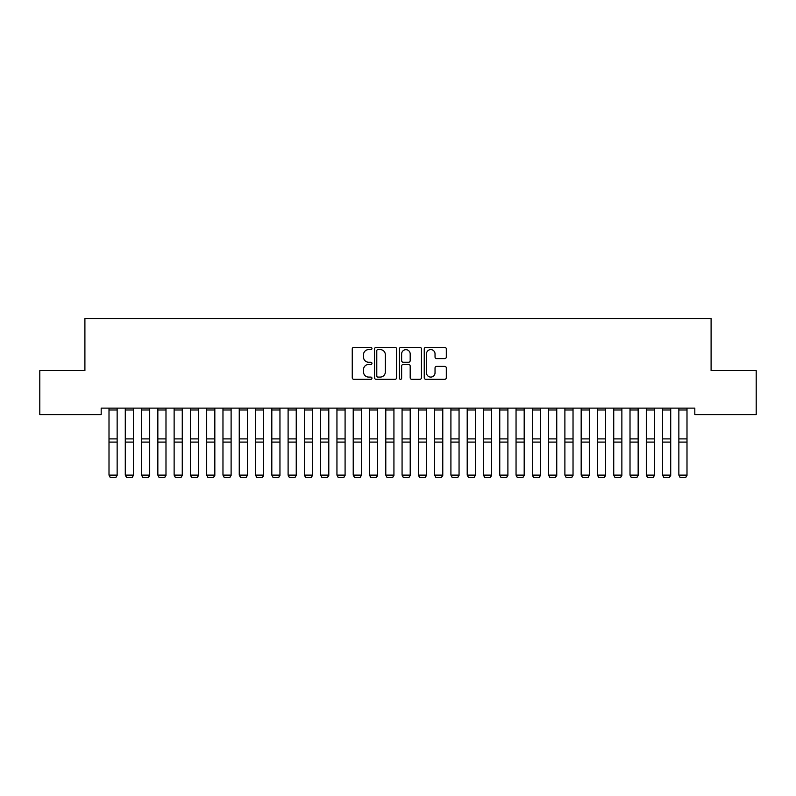 <?xml version="1.0" encoding="UTF-8"?>
<svg xmlns="http://www.w3.org/2000/svg" width="796" height="796" viewBox="0 0 796 796"><rect width="100%" height="100%" fill="white"/><g stroke="black" fill="none" stroke-linecap="round" stroke-linejoin="round"><path stroke-width="1.19" d="M371.951 348.479A1.114 1.114 0 0 0 370.827 347.364L353.852 347.364A1.602 1.602 0 0 0 352.25 348.966L352.25 377.732A1.602 1.602 0 0 0 353.852 379.324L370.827 379.324A1.114 1.114 0 0 0 371.951 378.209A1.114 1.114 0 0 0 370.827 377.085L368.638 377.085A5.114 5.114 0 0 1 363.523 371.971L363.523 369.583A5.114 5.114 0 0 1 368.638 364.469L370.827 364.469A1.114 1.114 0 0 0 371.951 363.344A1.114 1.114 0 0 0 370.827 362.23L368.638 362.23A5.114 5.114 0 0 1 363.523 357.115L363.523 354.717A5.114 5.114 0 0 1 368.638 349.603L370.827 349.603A1.114 1.114 0 0 0 371.951 348.479M444.705 358.628A1.602 1.602 0 0 0 446.307 357.036L446.307 348.966A1.602 1.602 0 0 0 444.705 347.364L425.85 347.364A1.602 1.602 0 0 0 424.248 348.966L424.248 377.732A1.602 1.602 0 0 0 425.85 379.324L444.705 379.324A1.602 1.602 0 0 0 446.307 377.732L446.307 367.981A1.602 1.602 0 0 0 444.705 366.379L436.636 366.379A1.602 1.602 0 0 0 435.034 367.981L435.034 372.817A4.279 4.279 0 0 1 430.765 377.085A4.279 4.279 0 0 1 426.487 372.817L426.487 353.872A4.279 4.279 0 0 1 430.765 349.603A4.279 4.279 0 0 1 435.034 353.872L435.034 357.036A1.602 1.602 0 0 0 436.636 358.628L444.705 358.628M694.818 408.119L101.182 408.119L101.182 414.636L39.8 414.636L39.8 370.667L84.903 370.667L84.903 318.569L711.097 318.569L711.097 370.667L756.2 370.667L756.2 414.636L694.818 414.636L694.818 408.119M396.597 348.966A1.602 1.602 0 0 0 395.005 347.364L376.15 347.364A1.602 1.602 0 0 0 374.548 348.966L374.548 377.732A1.602 1.602 0 0 0 376.15 379.324L395.005 379.324A1.602 1.602 0 0 0 396.597 377.732L396.597 348.966M400.995 347.364L419.85 347.364A1.602 1.602 0 0 1 421.452 348.966L421.452 377.732A1.602 1.602 0 0 1 419.85 379.324L411.781 379.324A1.602 1.602 0 0 1 410.189 377.732L410.189 366.06A1.602 1.602 0 0 0 408.587 364.469L403.234 364.469A1.602 1.602 0 0 0 401.632 366.06L401.632 378.209A1.114 1.114 0 0 1 400.517 379.324A1.114 1.114 0 0 1 399.403 378.209L399.403 348.966A1.602 1.602 0 0 1 400.995 347.364M377.901 349.603A1.114 1.114 0 0 0 376.787 350.718L376.787 375.971A1.114 1.114 0 0 0 377.901 377.085L380.219 377.085A5.114 5.114 0 0 0 385.334 371.971L385.334 354.717A5.114 5.114 0 0 0 380.219 349.603L377.901 349.603M410.189 353.951A4.279 4.279 0 0 0 405.91 349.683A4.279 4.279 0 0 0 401.632 353.951L401.632 360.628A1.602 1.602 0 0 0 403.234 362.23L408.587 362.23A1.602 1.602 0 0 0 410.189 360.628L410.189 353.951M117.141 408.119L117.141 475.401L115.918 477.431L110.216 477.321L115.918 477.431M110.216 477.431L109.002 475.122L117.141 475.122L115.918 477.321M109.002 408.119L109.002 475.122L110.216 477.321M133.42 408.119L133.42 475.401L132.196 477.431L126.504 477.321L132.196 477.431M126.504 477.431L125.28 475.122L133.42 475.122L132.196 477.321M125.28 408.119L125.28 475.122L126.504 477.321M149.698 408.119L149.698 475.401L148.484 477.431L142.782 477.321L148.484 477.431M142.782 477.431L141.559 475.122L149.698 475.122L148.484 477.321M141.559 408.119L141.559 475.122L142.782 477.321M165.986 408.119L165.986 475.401L164.762 477.431L159.061 477.321L164.762 477.431M159.061 477.431L157.847 475.122L165.986 475.122L164.762 477.321M157.847 408.119L157.847 475.122L159.061 477.321M182.264 408.119L182.264 475.401L181.04 477.431L175.349 477.321L181.04 477.431M175.349 477.431L174.125 475.122L182.264 475.122L181.04 477.321M174.125 408.119L174.125 475.122L175.349 477.321M198.552 408.119L198.552 475.401L197.328 477.431L191.627 477.321L197.328 477.431M191.627 477.431L190.403 475.122L198.552 475.122L197.328 477.321M190.403 408.119L190.403 475.122L191.627 477.321M214.83 408.119L214.83 475.401L213.607 477.431L207.905 477.321L213.607 477.431M207.905 477.431L206.691 475.122L214.83 475.122L213.607 477.321M206.691 408.119L206.691 475.122L207.905 477.321M231.109 408.119L231.109 475.401L229.895 477.431L224.193 477.321L229.895 477.431M224.193 477.431L222.97 475.122L231.109 475.122L229.895 477.321M222.97 408.119L222.97 475.122L224.193 477.321M247.397 408.119L247.397 475.401L246.173 477.431L240.472 477.321L246.173 477.431M240.472 477.431L239.248 475.122L247.397 475.122L246.173 477.321M239.248 408.119L239.248 475.122L240.472 477.321M263.675 408.119L263.675 475.401L262.451 477.431L256.76 477.321L262.451 477.431M256.76 477.431L255.536 475.122L263.675 475.122L262.451 477.321M255.536 408.119L255.536 475.122L256.76 477.321M279.953 408.119L279.953 475.401L278.739 477.431L273.038 477.321L278.739 477.431M273.038 477.431L271.814 475.122L279.953 475.122L278.739 477.321M271.814 408.119L271.814 475.122L273.038 477.321M296.241 408.119L296.241 475.401L295.017 477.431L289.316 477.321L295.017 477.431M289.316 477.431L288.102 475.122L296.241 475.122L295.017 477.321M288.102 408.119L288.102 475.122L289.316 477.321M312.52 408.119L312.52 475.401L311.296 477.431L305.604 477.321L311.296 477.431M305.604 477.431L304.38 475.122L312.52 475.122L311.296 477.321M304.38 408.119L304.38 475.122L305.604 477.321M328.798 408.119L328.798 475.401L327.584 477.431L321.882 477.321L327.584 477.431M321.882 477.431L320.659 475.122L328.798 475.122L327.584 477.321M320.659 408.119L320.659 475.122L321.882 477.321M345.086 408.119L345.086 475.401L343.862 477.431L338.161 477.321L343.862 477.431M338.161 477.431L336.947 475.122L345.086 475.122L343.862 477.321M336.947 408.119L336.947 475.122L338.161 477.321M361.364 408.119L361.364 475.401L360.14 477.431L354.449 477.321L360.14 477.431M354.449 477.431L353.225 475.122L361.364 475.122L360.14 477.321M353.225 408.119L353.225 475.122L354.449 477.321M377.652 408.119L377.652 475.401L376.428 477.431L370.727 477.321L376.428 477.431M370.727 477.431L369.503 475.122L377.652 475.122L376.428 477.321M369.503 408.119L369.503 475.122L370.727 477.321M393.93 408.119L393.93 475.401L392.707 477.431L387.005 477.321L392.707 477.431M387.005 477.431L385.791 475.122L393.93 475.122L392.707 477.321M385.791 408.119L385.791 475.122L387.005 477.321M410.209 408.119L410.209 475.401L408.995 477.431L403.293 477.321L408.995 477.431M403.293 477.431L402.07 475.122L410.209 475.122L408.995 477.321M402.07 408.119L402.07 475.122L403.293 477.321M426.497 408.119L426.497 475.401L425.273 477.431L419.572 477.321L425.273 477.431M419.572 477.431L418.348 475.122L426.497 475.122L425.273 477.321M418.348 408.119L418.348 475.122L419.572 477.321M442.775 408.119L442.775 475.401L441.551 477.431L435.86 477.321L441.551 477.431M435.86 477.431L434.636 475.122L442.775 475.122L441.551 477.321M434.636 408.119L434.636 475.122L435.86 477.321M459.053 408.119L459.053 475.401L457.839 477.431L452.138 477.321L457.839 477.431M452.138 477.431L450.914 475.122L459.053 475.122L457.839 477.321M450.914 408.119L450.914 475.122L452.138 477.321M475.341 408.119L475.341 475.401L474.118 477.431L468.416 477.321L474.118 477.431M468.416 477.431L467.202 475.122L475.341 475.122L474.118 477.321M467.202 408.119L467.202 475.122L468.416 477.321M491.62 408.119L491.62 475.401L490.396 477.431L484.704 477.321L490.396 477.431M484.704 477.431L483.48 475.122L491.62 475.122L490.396 477.321M483.48 408.119L483.48 475.122L484.704 477.321M507.898 408.119L507.898 475.401L506.684 477.431L500.983 477.321L506.684 477.431M500.983 477.431L499.759 475.122L507.898 475.122L506.684 477.321M499.759 408.119L499.759 475.122L500.983 477.321M524.186 408.119L524.186 475.401L522.962 477.431L517.261 477.321L522.962 477.431M517.261 477.431L516.047 475.122L524.186 475.122L522.962 477.321M516.047 408.119L516.047 475.122L517.261 477.321M540.464 408.119L540.464 475.401L539.24 477.431L533.549 477.321L539.24 477.431M533.549 477.431L532.325 475.122L540.464 475.122L539.24 477.321M532.325 408.119L532.325 475.122L533.549 477.321M556.752 408.119L556.752 475.401L555.528 477.431L549.827 477.321L555.528 477.431M549.827 477.431L548.603 475.122L556.752 475.122L555.528 477.321M548.603 408.119L548.603 475.122L549.827 477.321M573.03 408.119L573.03 475.401L571.807 477.431L566.105 477.321L571.807 477.431M566.105 477.431L564.891 475.122L573.03 475.122L571.807 477.321M564.891 408.119L564.891 475.122L566.105 477.321M589.309 408.119L589.309 475.401L588.095 477.431L582.393 477.321L588.095 477.431M582.393 477.431L581.17 475.122L589.309 475.122L588.095 477.321M581.17 408.119L581.17 475.122L582.393 477.321M605.597 408.119L605.597 475.401L604.373 477.431L598.672 477.321L604.373 477.431M598.672 477.431L597.448 475.122L605.597 475.122L604.373 477.321M597.448 408.119L597.448 475.122L598.672 477.321M621.875 408.119L621.875 475.401L620.651 477.431L614.96 477.321L620.651 477.431M614.96 477.431L613.736 475.122L621.875 475.122L620.651 477.321M613.736 408.119L613.736 475.122L614.96 477.321M638.153 408.119L638.153 475.401L636.939 477.431L631.238 477.321L636.939 477.431M631.238 477.431L630.014 475.122L638.153 475.122L636.939 477.321M630.014 408.119L630.014 475.122L631.238 477.321M654.441 408.119L654.441 475.401L653.217 477.431L647.516 477.321L653.217 477.431M647.516 477.431L646.302 475.122L654.441 475.122L653.217 477.321M646.302 408.119L646.302 475.122L647.516 477.321M670.72 408.119L670.72 475.401L669.496 477.431L663.804 477.321L669.496 477.431M663.804 477.431L662.58 475.122L670.72 475.122L669.496 477.321M662.58 408.119L662.58 475.122L663.804 477.321M686.998 408.119L686.998 475.401L685.784 477.431L680.082 477.321L685.784 477.431M680.082 477.431L678.859 475.122L686.998 475.122L685.784 477.321M678.859 408.119L678.859 475.122L680.082 477.321M117.141 408.149L109.002 408.149M117.141 438.904L109.002 438.904M117.141 442.088L109.002 442.088M117.141 409.99L109.002 409.99M133.42 408.149L125.28 408.149M133.42 438.904L125.28 438.904M133.42 442.088L125.28 442.088M133.42 409.99L125.28 409.99M149.698 408.149L141.559 408.149M149.698 438.904L141.559 438.904M149.698 442.088L141.559 442.088M149.698 409.99L141.559 409.99M165.986 408.149L157.847 408.149M165.986 438.904L157.847 438.904M165.986 442.088L157.847 442.088M165.986 409.99L157.847 409.99M182.264 408.149L174.125 408.149M182.264 438.904L174.125 438.904M182.264 442.088L174.125 442.088M182.264 409.99L174.125 409.99M198.552 408.149L190.403 408.149M198.552 438.904L190.403 438.904M198.552 442.088L190.403 442.088M198.552 409.99L190.403 409.99M214.83 408.149L206.691 408.149M214.83 438.904L206.691 438.904M214.83 442.088L206.691 442.088M214.83 409.99L206.691 409.99M231.109 408.149L222.97 408.149M231.109 438.904L222.97 438.904M231.109 442.088L222.97 442.088M231.109 409.99L222.97 409.99M247.397 408.149L239.248 408.149M247.397 438.904L239.248 438.904M247.397 442.088L239.248 442.088M247.397 409.99L239.248 409.99M263.675 408.149L255.536 408.149M263.675 438.904L255.536 438.904M263.675 442.088L255.536 442.088M263.675 409.99L255.536 409.99M279.953 408.149L271.814 408.149M279.953 438.904L271.814 438.904M279.953 442.088L271.814 442.088M279.953 409.99L271.814 409.99M296.241 408.149L288.102 408.149M296.241 438.904L288.102 438.904M296.241 442.088L288.102 442.088M296.241 409.99L288.102 409.99M312.52 408.149L304.38 408.149M312.52 438.904L304.38 438.904M312.52 442.088L304.38 442.088M312.52 409.99L304.38 409.99M328.798 408.149L320.659 408.149M328.798 438.904L320.659 438.904M328.798 442.088L320.659 442.088M328.798 409.99L320.659 409.99M345.086 408.149L336.947 408.149M345.086 438.904L336.947 438.904M345.086 442.088L336.947 442.088M345.086 409.99L336.947 409.99M361.364 408.149L353.225 408.149M361.364 438.904L353.225 438.904M361.364 442.088L353.225 442.088M361.364 409.99L353.225 409.99M377.652 408.149L369.503 408.149M377.652 438.904L369.503 438.904M377.652 442.088L369.503 442.088M377.652 409.99L369.503 409.99M393.93 408.149L385.791 408.149M393.93 438.904L385.791 438.904M393.93 442.088L385.791 442.088M393.93 409.99L385.791 409.99M410.209 408.149L402.07 408.149M410.209 438.904L402.07 438.904M410.209 442.088L402.07 442.088M410.209 409.99L402.07 409.99M426.497 408.149L418.348 408.149M426.497 438.904L418.348 438.904M426.497 442.088L418.348 442.088M426.497 409.99L418.348 409.99M442.775 408.149L434.636 408.149M442.775 438.904L434.636 438.904M442.775 442.088L434.636 442.088M442.775 409.99L434.636 409.99M459.053 408.149L450.914 408.149M459.053 438.904L450.914 438.904M459.053 442.088L450.914 442.088M459.053 409.99L450.914 409.99M475.341 408.149L467.202 408.149M475.341 438.904L467.202 438.904M475.341 442.088L467.202 442.088M475.341 409.99L467.202 409.99M491.62 408.149L483.48 408.149M491.62 438.904L483.48 438.904M491.62 442.088L483.48 442.088M491.62 409.99L483.48 409.99M507.898 408.149L499.759 408.149M507.898 438.904L499.759 438.904M507.898 442.088L499.759 442.088M507.898 409.99L499.759 409.99M524.186 408.149L516.047 408.149M524.186 438.904L516.047 438.904M524.186 442.088L516.047 442.088M524.186 409.99L516.047 409.99M540.464 408.149L532.325 408.149M540.464 438.904L532.325 438.904M540.464 442.088L532.325 442.088M540.464 409.99L532.325 409.99M556.752 408.149L548.603 408.149M556.752 438.904L548.603 438.904M556.752 442.088L548.603 442.088M556.752 409.99L548.603 409.99M573.03 408.149L564.891 408.149M573.03 438.904L564.891 438.904M573.03 442.088L564.891 442.088M573.03 409.99L564.891 409.99M589.309 408.149L581.17 408.149M589.309 438.904L581.17 438.904M589.309 442.088L581.17 442.088M589.309 409.99L581.17 409.99M605.597 408.149L597.448 408.149M605.597 438.904L597.448 438.904M605.597 442.088L597.448 442.088M605.597 409.99L597.448 409.99M621.875 408.149L613.736 408.149M621.875 438.904L613.736 438.904M621.875 442.088L613.736 442.088M621.875 409.99L613.736 409.99M638.153 408.149L630.014 408.149M638.153 438.904L630.014 438.904M638.153 442.088L630.014 442.088M638.153 409.99L630.014 409.99M654.441 408.149L646.302 408.149M654.441 438.904L646.302 438.904M654.441 442.088L646.302 442.088M654.441 409.99L646.302 409.99M670.72 408.149L662.58 408.149M670.72 438.904L662.58 438.904M670.72 442.088L662.58 442.088M670.72 409.99L662.58 409.99M686.998 408.149L678.859 408.149M686.998 438.904L678.859 438.904M686.998 442.088L678.859 442.088M686.998 409.99L678.859 409.99"/></g></svg>
